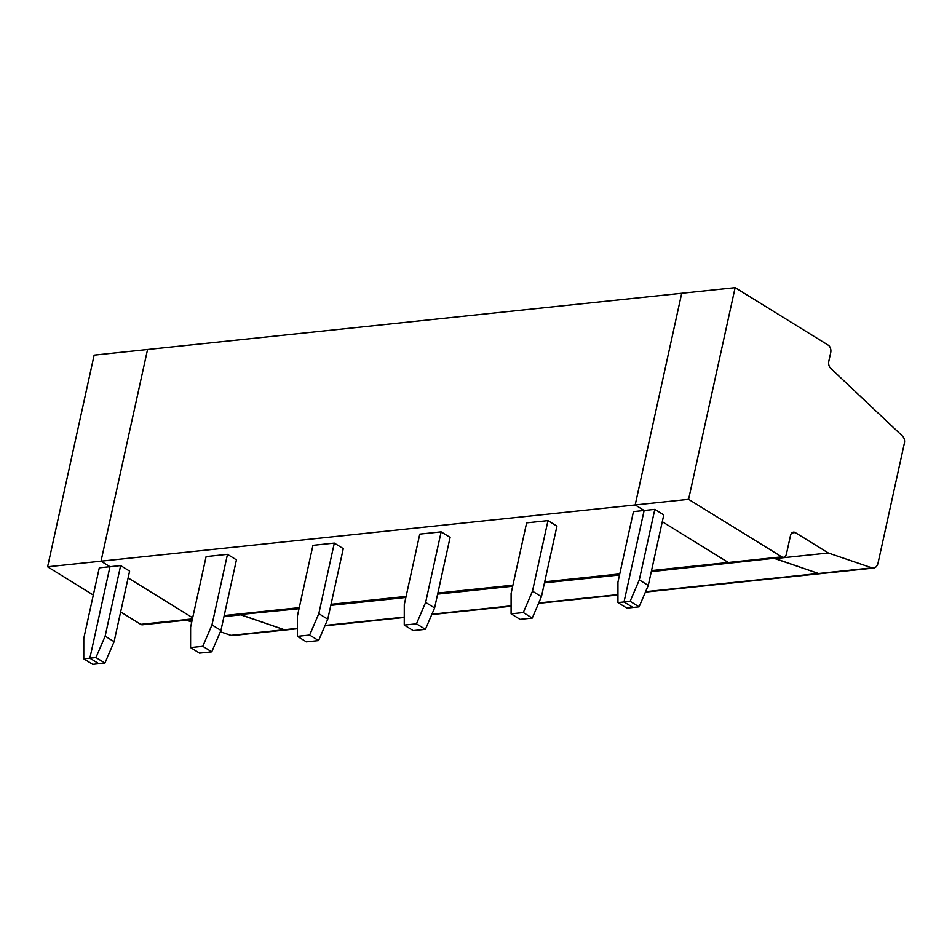 <?xml version="1.0" encoding="UTF-8"?>
<svg xmlns="http://www.w3.org/2000/svg" width="952" height="952" viewBox="0 0 952 952"><rect width="100%" height="100%" fill="white"/><g stroke="black" fill="none" stroke-linecap="round" stroke-linejoin="round"><path stroke-width="1.43" d="M617.931 602.58L626.88 608.114L632.985 607.471L624.024 601.938L644.135 510.474L633.449 511.605L617.943 582.16L617.931 602.58L624.024 601.938L632.985 607.471L639.089 606.829L648.264 585.444L663.782 514.889L654.821 509.356L644.135 510.474L635.186 504.941L681.715 293.275L735.134 287.647L688.593 499.324L781.747 556.861L728.328 562.489L662.283 521.684L728.328 562.489L651.537 570.569M645.587 591.692L818.518 573.497L774.916 558.61L828.323 552.993L871.937 567.868A8.544 5.605 84 0 0 873.591 568.07A8.544 5.605 84 0 0 878.077 562.894L904.4 443.156A5.688 3.737 -96 0 0 902.603 436.206L830.608 368.234A5.688 3.737 -96 0 1 828.811 361.284L830.715 352.633A5.688 3.737 84 0 0 828.288 345.195L735.134 287.647M639.089 606.829L630.129 601.295L624.024 601.938L644.135 510.474L635.186 504.941L688.593 499.324M651.394 571.2L730.077 562.918A5.688 3.737 -96 0 1 728.328 562.489A5.688 3.737 -96 0 0 730.077 562.918L783.484 557.301A5.688 3.737 -96 0 1 781.747 556.861M828.323 552.993L795.229 532.537A5.688 3.737 -96 0 0 793.48 532.108A5.688 3.737 -96 0 0 790.493 535.559L786.471 553.85A5.688 3.737 -96 0 1 783.484 557.301M651.299 571.628L774.345 558.265L818.518 573.497A8.544 5.605 84 0 0 820.184 573.687L645.42 592.084M630.129 601.295L639.304 579.911L654.821 509.356M648.264 585.444L639.304 579.911M92.713 664.353L83.764 658.82L89.869 658.177L98.818 663.711L92.713 664.353M93.308 595.036L47.6 566.797L94.141 355.132L147.56 349.503L101.019 561.18L109.968 566.714L99.294 567.832L83.776 638.387L83.764 658.82M223.97 616.61L240.749 614.849L284.35 629.724A8.544 5.605 84 0 0 286.017 629.915L232.597 635.543A8.544 5.605 84 0 1 230.943 635.353L220.364 631.747M191.745 621.977L187.33 620.466L192.185 619.954M230.943 635.353L284.35 629.724L240.178 614.492L299.023 608.709M192.28 619.538L142.491 624.774A5.688 3.737 -96 0 1 140.741 624.345L120.642 611.922M47.6 566.797L101.019 561.18L109.968 566.714L89.869 658.177L98.818 663.711L104.922 663.068L95.962 657.534L105.148 636.138L114.097 641.672L104.922 663.068M128.115 577.923L192.661 617.788L128.115 577.923M547.983 520.601L556.944 526.135L541.426 596.69L532.251 618.074L520.054 619.359L511.093 613.826L523.303 612.541L532.477 591.156L547.983 520.601L526.623 522.85L511.105 593.405L511.093 613.826M532.251 618.074L523.303 612.541M541.426 596.69L532.477 591.156M871.937 567.868L818.518 573.497A8.544 5.605 84 0 0 820.184 573.687L873.591 568.07M297.429 628.344L284.35 629.724A8.544 5.605 84 0 0 286.017 629.915L297.429 628.713M330.808 605.365L405.861 597.463M437.634 594.119L512.688 586.218M544.473 582.874L619.526 574.972M635.186 504.941L101.019 561.18L147.56 349.503L681.715 293.275L635.186 504.941M114.097 641.672L129.615 571.117L120.654 565.583L109.968 566.714L89.869 658.177L95.962 657.534M434.6 607.935L450.106 537.38L441.157 531.847L419.784 534.096L404.279 604.651L404.255 625.071L416.464 623.798L425.639 602.402L434.6 607.935L425.425 629.32L416.464 623.798M327.762 619.181L343.279 548.626L334.319 543.092L312.958 545.341L297.44 615.896L297.429 636.329L309.638 635.043L318.813 613.647L327.762 619.181L318.587 640.577L309.638 635.043M220.935 630.426L236.441 559.871L227.492 554.338L206.12 556.587L190.614 627.142L190.59 647.574L202.8 646.289L211.975 624.893L220.935 630.426L211.76 651.822L202.8 646.289M441.157 531.847L425.639 602.402M425.425 629.32L413.216 630.605L404.255 625.071M334.319 543.092L318.813 613.647M318.587 640.577L306.377 641.85L297.429 636.329M227.492 554.338L211.975 624.893M211.76 651.822L199.551 653.108L190.59 647.574M120.654 565.583L105.148 636.138M795.229 532.537L791.862 532.894M192.423 618.895L140.741 624.345M325.084 625.44L404.267 617.098M431.91 614.195L511.093 605.853M538.749 602.949L617.931 594.607M619.752 573.913L544.699 581.815M512.926 585.159L437.872 593.06M406.087 596.404L331.034 604.306M299.261 607.65L224.208 615.551M617.931 594.976L538.582 603.33M511.093 606.222L431.744 614.576M404.267 617.467L324.918 625.821M224.065 616.194L299.118 608.292M330.891 604.937L405.945 597.047M437.73 593.691L512.783 585.789M544.568 582.445L619.621 574.544"/></g></svg>
